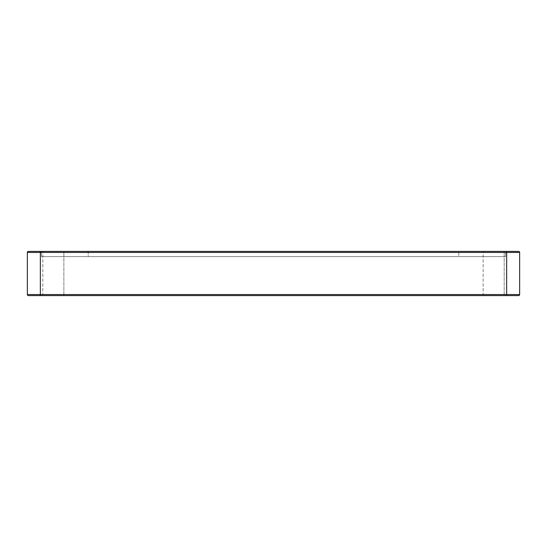 <?xml version="1.0" encoding="UTF-8"?>
<svg xmlns="http://www.w3.org/2000/svg" width="547" height="547" viewBox="0 0 547 547"><rect width="100%" height="100%" fill="white"/><g stroke="black" fill="none" stroke-linecap="round" stroke-linejoin="round"><path stroke-width="0.41" stroke-dasharray="2.73 2.05" d="M483.131 251.408L504.184 251.408L504.184 295.592L483.131 295.592L483.131 251.408L483.131 295.592L504.184 295.592L483.131 295.592L504.184 295.592L504.184 251.408L483.131 251.408M42.816 251.408L63.869 251.408L63.869 295.592L42.816 295.592L42.816 251.408L42.816 295.592L63.869 295.592L42.816 295.592L63.869 295.592L63.869 251.408L42.816 251.408M27.35 294.553L27.35 252.447L40.348 252.447L40.348 294.553L506.652 294.553L506.652 252.447L40.348 252.447L40.348 294.553L27.35 294.553L27.35 252.447A1.039 1.039 0 0 1 28.389 251.408L518.611 251.408A1.039 1.039 0 0 1 519.65 252.447L519.65 294.553L506.652 294.553L506.652 252.447L519.65 252.447L519.65 294.553A1.039 1.039 0 0 1 518.611 295.592L506.652 295.592L518.611 295.592A1.039 1.039 0 0 0 519.65 294.553L506.652 294.553L506.652 295.592L40.348 295.592L506.652 295.592L506.652 294.553L40.348 294.553L40.348 295.592L28.389 295.592L40.348 295.592L40.348 294.553L27.35 294.553A1.039 1.039 0 0 0 28.389 295.592A1.039 1.039 0 0 1 27.35 294.553M505.613 295.592L41.387 295.592L505.613 295.592M41.387 251.408L505.613 251.408L41.387 251.408L41.387 256.605L505.613 256.605L88.211 256.605L88.211 251.408L505.613 251.408L505.613 256.605L505.613 251.408L505.613 256.605L505.613 251.408L458.789 251.408L458.789 256.605L458.789 251.408L41.387 251.408L41.387 256.605L41.387 251.408L88.211 251.408L88.211 256.605L41.387 256.605L41.387 251.408M505.613 256.605L41.387 256.605L505.613 256.605M519.65 252.447A1.039 1.039 0 0 0 518.611 251.408L506.652 251.408L506.652 252.447L506.652 251.408L40.348 251.408L40.348 252.447L40.348 251.408L28.389 251.408A1.039 1.039 0 0 0 27.35 252.447L519.65 252.447"/><path stroke-width="0.82" d="M27.35 252.447L27.35 294.553L40.348 294.553L40.348 252.447L506.652 252.447L506.652 294.553L40.348 294.553L40.348 252.447L27.35 252.447L27.35 294.553A1.039 1.039 0 0 0 28.389 295.592A1.039 1.039 0 0 1 27.35 294.553L40.348 294.553L40.348 295.592L28.389 295.592L40.348 295.592L40.348 294.553L519.65 294.553L519.65 252.447L506.652 252.447L506.652 295.592L40.348 295.592L506.652 295.592L506.652 294.553L519.65 294.553L519.65 252.447A1.039 1.039 0 0 0 518.611 251.408L28.389 251.408A1.039 1.039 0 0 0 27.35 252.447L519.65 252.447A1.039 1.039 0 0 0 518.611 251.408L506.652 251.408L506.652 252.447L506.652 251.408L40.348 251.408L40.348 252.447L40.348 251.408L28.389 251.408A1.039 1.039 0 0 0 27.35 252.447M518.611 295.592L506.652 295.592L518.611 295.592A1.039 1.039 0 0 0 519.65 294.553A1.039 1.039 0 0 1 518.611 295.592"/></g></svg>
